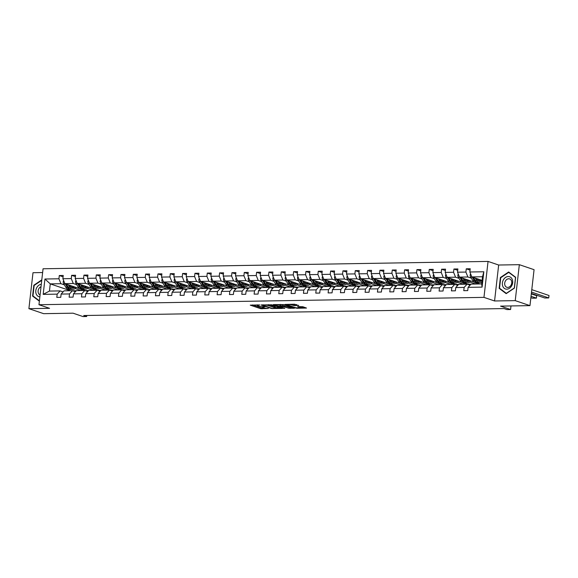 <?xml version="1.0" encoding="UTF-8"?>
<svg xmlns="http://www.w3.org/2000/svg" width="578" height="578" viewBox="0 0 578 578"><rect width="100%" height="100%" fill="white"/><g stroke="black" fill="none" stroke-linecap="round" stroke-linejoin="round"><path stroke-width="0.87" d="M259.638 304.931L250.252 305.148L260.656 308.681L268.38 308.471A3.114 0.527 -173.5 0 1 264.045 307.886L263.178 307.59A3.114 0.527 -173.5 0 1 262.564 307.2A3.114 0.527 -173.5 0 1 263.814 306.918L265.02 306.759L263.004 306.643A3.114 0.527 -173.5 0 1 258.669 306.058L257.802 305.762A3.114 0.527 -173.5 0 1 257.188 305.372A3.114 0.527 -173.5 0 1 258.431 305.097L259.638 304.931M42.635 272.549L32.997 272.708L28.9 308.666L43.632 313.666L73.038 313.182L83.059 316.578L86.657 316.52L86.772 315.472M519.333 264.681L498.662 265.02L494.566 300.972L515.236 300.632L519.333 264.681L534.065 269.68L529.968 305.632L500.562 306.123L510.576 309.519L510.981 305.95M515.236 300.632L529.968 305.632M298.638 305.596L294.563 304.209L285.012 304.447L296.969 308.291L306.513 308.052L302.8 306.73L297.526 306.615L299.079 307.417A2.608 0.441 -173.5 0 1 299.592 307.742A2.608 0.441 -173.5 0 1 297.793 307.958A2.608 0.441 -173.5 0 1 294.925 307.482L288.068 305.155A2.608 0.441 -173.5 0 1 287.555 304.83A2.608 0.441 -173.5 0 1 289.354 304.613A2.608 0.441 -173.5 0 1 292.222 305.09L294.722 305.661L298.667 305.329M510.576 309.519L506.978 309.584L504.038 308.58L83.709 315.523L86.657 316.52M494.566 300.972L483.959 297.374L38.964 304.722L43.061 268.77L488.056 261.422L483.959 297.374M28.9 308.666L49.571 308.32L38.964 304.722M271.783 304.794L261.075 304.967L271.487 308.507L282.382 308.45L271.783 304.794M273.336 304.563L283.849 304.592L294.448 308.255L288.79 308.219L283.213 306.6L280.222 306.73L284.81 308.349L283.726 308.363L273.336 304.563M468.093 287.353L471.034 284.116L481.705 283.935L482.088 287.121L468.093 287.353L467.725 290.611L463.773 290.676L464.141 287.418L455.76 287.555L455.392 290.813L451.44 290.879L451.808 287.62L443.427 287.757L443.059 291.016L439.107 291.081L439.475 287.83L431.101 287.967L430.726 291.218L426.774 291.283L427.142 288.032L418.768 288.169L418.393 291.42L414.44 291.485L414.816 288.234L406.435 288.371L406.059 291.63L402.107 291.695L402.483 288.436L394.102 288.574L393.734 291.832L389.774 291.897L390.15 288.639L381.769 288.776L381.401 292.034L377.448 292.1L377.817 288.841L369.436 288.986L369.067 292.237L365.115 292.302L365.484 289.051L357.103 289.188L356.734 292.439L352.782 292.504L353.151 289.253L344.77 289.39L344.401 292.649L340.449 292.714L340.818 289.455L332.437 289.592L332.068 292.851L328.116 292.916L328.485 289.657L320.104 289.795L319.735 293.053L315.783 293.118L316.152 289.86L307.778 290.004L307.402 293.256L303.45 293.321L303.826 290.069L295.445 290.207L295.069 293.458L291.117 293.523L291.493 290.272L283.112 290.409L282.736 293.66L278.784 293.725L279.16 290.474L270.779 290.611L270.41 293.87L266.451 293.935L266.826 290.676L258.445 290.813L258.077 294.072L254.125 294.137L254.493 290.879L246.112 291.016L245.744 294.274L241.792 294.339L242.16 291.081L233.779 291.225L233.411 294.477L229.459 294.542L229.827 291.29L221.446 291.428L221.078 294.679L217.126 294.744L217.494 291.493L209.113 291.63L208.745 294.888L204.793 294.953L205.161 291.695L196.787 291.832L196.412 295.091L192.46 295.156L192.828 291.897L184.454 292.034L184.079 295.293L180.126 295.358L180.502 292.1L172.121 292.244L171.745 295.495L167.793 295.56L168.169 292.309L159.788 292.446L159.412 295.698L155.46 295.763L155.836 292.511L147.455 292.649L147.087 295.9L143.134 295.965L143.503 292.714L135.122 292.851L134.753 296.109L130.801 296.174L131.17 292.916L122.789 293.053L122.42 296.312L118.468 296.377L118.837 293.118L110.456 293.256L110.087 296.514L106.135 296.579L106.504 293.328L98.123 293.465L97.754 296.716L93.802 296.781L94.171 293.53L85.79 293.667L85.421 296.919L81.469 296.984L81.838 293.732L73.464 293.87L73.088 297.128L69.136 297.193L69.505 293.935L61.131 294.072L60.755 297.33L56.803 297.395L57.179 294.137L43.184 294.368L44.932 279.015L58.927 278.784L59.296 275.533L63.248 275.468L62.879 278.719L71.26 278.582L71.629 275.33L75.581 275.258L75.212 278.517L83.586 278.379L83.962 275.121L87.914 275.056L87.545 278.314L95.919 278.177L96.295 274.918L100.247 274.853L99.871 278.112L108.252 277.975L108.628 274.716L112.58 274.651L112.204 277.902L120.585 277.765L120.954 274.514L124.913 274.449L124.537 277.7L132.918 277.563L133.287 274.312L137.239 274.247L136.87 277.498L145.251 277.361L145.62 274.102L149.572 274.037L149.203 277.296L157.584 277.158L157.953 273.9L161.905 273.835L161.537 277.093L169.918 276.956L170.286 273.697L174.238 273.632L173.87 276.891L182.251 276.746L182.619 273.495L186.571 273.43L186.203 276.681L194.584 276.544L194.952 273.293L198.904 273.228L198.536 276.479L206.91 276.342L207.285 273.083L211.237 273.018L210.869 276.277L219.243 276.139L219.618 272.881L223.57 272.816L223.195 276.074L231.576 275.937L231.951 272.679L235.903 272.614L235.528 275.872L243.909 275.728L244.277 272.476L248.237 272.411L247.861 275.663L256.242 275.525L256.61 272.274L260.562 272.209L260.194 275.46L268.575 275.323L268.943 272.072L272.895 272.007L272.527 275.258L280.908 275.121L281.276 271.862L285.229 271.797L284.86 275.056L293.241 274.918L293.61 271.66L297.562 271.595L297.193 274.853L305.574 274.716L305.943 271.458L309.895 271.393L309.526 274.651L317.907 274.507L318.276 271.255L322.228 271.19L321.859 274.442L330.233 274.304L330.609 271.053L334.561 270.988L334.185 274.239L342.566 274.102L342.942 270.844L346.894 270.779L346.518 274.037L354.899 273.9L355.275 270.641L359.227 270.576L358.851 273.835L367.232 273.697L367.601 270.439L371.56 270.374L371.184 273.632L379.565 273.488L379.934 270.237L383.886 270.172L383.517 273.423L391.898 273.286L392.267 270.034L396.219 269.969L395.851 273.221L404.232 273.083L404.6 269.832L408.552 269.767L408.184 273.018L416.565 272.881L416.933 269.623L420.885 269.558L420.517 272.816L428.898 272.679L429.266 269.42L433.218 269.355L432.85 272.614L441.224 272.476L441.599 269.218L445.551 269.153L445.183 272.411L453.557 272.267L453.932 269.016L457.884 268.951L457.509 272.202L465.89 272.065L466.265 268.813L470.217 268.748L469.842 272L483.837 271.768L482.088 287.121M474.249 282.122L459.524 277.122L467.898 276.985L471.316 278.148M475.983 282.714L479.675 283.971M467.898 276.985L465.89 272.065M459.524 277.122L457.509 272.202M455.76 287.555L458.701 284.318L467.082 284.181L464.141 287.418M470.059 285.185L467.082 284.181M461.916 282.331L447.191 277.332L455.572 277.194L458.983 278.35M469.748 282.006L475.723 284.036M463.65 282.917L467.58 284.253L470.962 284.195M455.572 277.194L453.557 272.267M447.191 277.332L445.183 272.411M443.427 287.757L446.368 284.521L454.749 284.383L451.808 287.62M457.725 285.395L454.749 284.383M449.583 282.534L434.858 277.534L443.239 277.397L446.65 278.553M457.415 282.209L463.397 284.239M451.324 283.126L455.247 284.455L458.629 284.398M443.239 277.397L441.224 272.476M434.858 277.534L432.85 272.614M431.101 287.967L434.035 284.723L442.416 284.586L439.475 287.83M445.392 285.597L442.416 284.586M437.25 282.736L422.525 277.736L430.906 277.599L434.316 278.755M445.082 282.411L451.064 284.441M438.991 283.328L442.914 284.658L446.295 284.607M430.906 277.599L428.898 272.679M422.525 277.736L420.517 272.816M418.768 288.169L421.709 284.925L430.083 284.788L427.142 288.032M433.059 285.799L430.083 284.788M424.917 282.938L410.192 277.939L418.573 277.801L421.983 278.957M432.749 282.613L438.731 284.643M426.658 283.531L430.581 284.86L433.962 284.81M418.573 277.801L416.565 272.881M410.192 277.939L408.184 273.018M406.435 288.371L409.376 285.127L417.75 284.99L414.816 288.234M420.726 286.002L417.75 284.99M412.584 283.141L397.859 278.141L406.24 278.004L409.65 279.167M420.416 282.823L426.398 284.853M414.325 283.733L418.248 285.07L421.629 285.012M406.24 278.004L404.232 273.083M397.859 278.141L395.851 273.221M394.102 288.574L397.043 285.337L405.424 285.2L402.483 288.436M408.4 286.204L405.424 285.2M400.251 283.35L385.526 278.35L393.907 278.206L397.317 279.369M408.082 283.025L414.065 285.055M401.992 283.935L405.915 285.272L409.296 285.214M393.907 278.206L391.898 273.286M385.526 278.35L383.517 273.423M381.769 288.776L384.71 285.539L393.091 285.402L390.15 288.639M396.067 286.413L393.091 285.402M387.917 283.552L373.193 278.553L381.574 278.415L384.984 279.571M395.749 283.227L401.732 285.257M389.659 284.145L393.582 285.474L396.963 285.416M381.574 278.415L379.565 273.488M373.193 278.553L371.184 273.632M369.436 288.986L372.377 285.742L380.757 285.604L377.817 288.841M383.734 286.616L380.757 285.604M375.584 283.755L360.86 278.755L369.241 278.618L372.651 279.774M383.424 283.43L389.399 285.46M377.326 284.347L381.249 285.676L384.63 285.619M369.241 278.618L367.232 273.697M360.86 278.755L358.851 273.835M357.103 289.188L360.043 285.944L368.424 285.807L365.484 289.051M371.401 286.818L368.424 285.807M363.259 283.957L348.534 278.957L356.908 278.82L360.318 279.976M371.09 283.632L377.066 285.662M364.993 284.549L368.916 285.879L372.297 285.828M356.908 278.82L354.899 273.9M348.534 278.957L346.518 274.037M344.77 289.39L347.71 286.146L356.091 286.009L353.151 289.253M359.068 287.02L356.091 286.009M350.925 284.159L336.201 279.16L344.575 279.022L347.992 280.178M358.757 283.834L364.732 285.864M352.659 284.752L356.59 286.088L359.971 286.031M344.575 279.022L342.566 274.102M336.201 279.16L334.185 274.239M332.437 289.592L335.377 286.356L343.758 286.211L340.818 289.455M346.735 287.223L343.758 286.211M338.592 284.369L323.868 279.369L332.249 279.225L335.659 280.388M346.424 284.044L352.399 286.074M340.334 284.954L344.257 286.291L347.638 286.233M332.249 279.225L330.233 274.304M323.868 279.369L321.859 274.442M320.104 289.795L323.044 286.558L331.425 286.421L328.485 289.657M334.402 287.432L331.425 286.421M326.259 284.571L311.535 279.571L319.916 279.434L323.326 280.59M334.091 284.246L340.074 286.276M328.001 285.156L331.924 286.493L335.305 286.435M319.916 279.434L317.907 274.507M311.535 279.571L309.526 274.651M307.778 290.004L310.711 286.76L319.092 286.623L316.152 289.86M322.069 287.634L319.092 286.623M313.926 284.773L299.202 279.774L307.583 279.636L310.993 280.792M321.758 284.448L327.74 286.478M315.667 285.366L319.591 286.695L322.972 286.637M307.583 279.636L305.574 274.716M299.202 279.774L297.193 274.853M295.445 290.207L298.385 286.963L306.759 286.825L303.826 290.069M309.736 287.837L306.759 286.825M301.593 284.976L286.869 279.976L295.25 279.839L298.66 280.995M309.425 284.651L315.407 286.681M303.334 285.568L307.258 286.898L310.639 286.847M295.25 279.839L293.241 274.918M286.869 279.976L284.86 275.056M283.112 290.409L286.052 287.165L294.433 287.028L291.493 290.272M297.403 288.039L294.433 287.028M289.26 285.178L274.536 280.178L282.917 280.041L286.327 281.197M297.092 284.853L303.074 286.883M291.001 285.77L294.925 287.1L298.306 287.049M282.917 280.041L280.908 275.121M274.536 280.178L272.527 275.258M270.779 290.611L273.719 287.374L282.1 287.23L279.16 290.474M285.077 288.241L282.1 287.23M276.927 285.38L262.202 280.381L270.583 280.243L273.994 281.407M284.759 285.062L290.741 287.093M278.668 285.973L282.591 287.309L285.973 287.252M270.583 280.243L268.575 275.323M262.202 280.381L260.194 275.46M258.445 290.813L261.386 287.577L269.767 287.439L266.826 290.676M272.744 288.444L269.767 287.439M264.594 285.59L249.869 280.59L258.25 280.446L261.661 281.609M272.426 285.265L278.408 287.295M266.335 286.175L270.258 287.512L273.64 287.454M258.25 280.446L256.242 275.525M249.869 280.59L247.861 275.663M246.112 291.016L249.053 287.779L257.434 287.642L254.493 290.879M260.411 288.653L257.434 287.642M252.261 285.792L237.544 280.792L245.917 280.655L249.328 281.811M260.1 285.467L266.075 287.497M254.002 286.385L257.925 287.714L261.307 287.656M245.917 280.655L243.909 275.728M237.544 280.792L235.528 275.872M233.779 291.225L236.72 287.981L245.101 287.844L242.16 291.081M248.078 288.856L245.101 287.844M239.935 285.994L225.21 280.995L233.584 280.857L236.994 282.013M247.767 285.669L253.742 287.7M241.669 286.587L245.592 287.916L248.974 287.858M233.584 280.857L231.576 275.937M225.21 280.995L223.195 276.074M221.446 291.428L224.387 288.184L232.768 288.046L229.827 291.29M235.745 289.058L232.768 288.046M227.602 286.197L212.877 281.197L221.258 281.06L224.669 282.216M235.434 285.872L241.409 287.902M229.336 286.789L233.266 288.119L236.648 288.068M221.258 281.06L219.243 276.139M212.877 281.197L210.869 276.277M209.113 291.63L212.054 288.386L220.435 288.249L217.494 291.493M223.411 289.26L220.435 288.249M215.269 286.399L200.544 281.399L208.925 281.262L212.336 282.425M223.101 286.081L229.076 288.111M217.01 286.991L220.933 288.328L224.315 288.27M208.925 281.262L206.91 276.342M200.544 281.399L198.536 276.479M196.787 291.832L199.721 288.595L208.102 288.451L205.161 291.695M211.078 289.462L208.102 288.451M202.936 286.609L188.211 281.609L196.592 281.464L200.002 282.628M210.768 286.283L216.75 288.314M204.677 287.194L208.6 288.53L211.981 288.473M196.592 281.464L194.584 276.544M188.211 281.609L186.203 276.681M184.454 292.034L187.395 288.798L195.769 288.66L192.828 291.897M198.745 289.672L195.769 288.66M190.603 286.811L175.878 281.811L184.259 281.674L187.669 282.83M198.435 286.486L204.417 288.516M192.344 287.403L196.267 288.733L199.648 288.675M184.259 281.674L182.251 276.746M175.878 281.811L173.87 276.891M172.121 292.244L175.062 289L183.436 288.863L180.502 292.1M186.412 289.874L183.436 288.863M178.27 287.013L163.545 282.013L171.926 281.876L175.336 283.032M186.102 286.688L192.084 288.718M180.011 287.606L183.934 288.935L187.315 288.877M171.926 281.876L169.918 276.956M163.545 282.013L161.537 277.093M159.788 292.446L162.729 289.202L171.11 289.065L168.169 292.309M174.086 290.077L171.11 289.065M165.937 287.215L151.212 282.216L159.593 282.078L163.003 283.234M173.768 286.89L179.751 288.921M167.678 287.808L171.601 289.137L174.982 289.087M159.593 282.078L157.584 277.158M151.212 282.216L149.203 277.296M147.455 292.649L150.396 289.405L158.777 289.267L155.836 292.511M161.753 290.279L158.777 289.267M153.603 287.418L138.879 282.418L147.26 282.281L150.67 283.437M161.435 287.093L167.418 289.123M155.345 288.01L159.268 289.34L162.649 289.289M147.26 282.281L145.251 277.361M138.879 282.418L136.87 277.498M135.122 292.851L138.063 289.614L146.444 289.47L143.503 292.714M149.42 290.481L146.444 289.47M141.27 287.62L126.546 282.62L134.927 282.483L138.337 283.646M149.102 287.302L155.085 289.332M143.012 288.212L146.935 289.549L150.316 289.491M134.927 282.483L132.918 277.563M126.546 282.62L124.537 277.7M122.789 293.053L125.729 289.816L134.11 289.679L131.17 292.916M137.087 290.683L134.11 289.679M128.937 287.83L114.22 282.83L122.594 282.693L126.004 283.849M136.776 287.504L142.752 289.535M130.679 288.415L134.602 289.751L137.983 289.694M122.594 282.693L120.585 277.765M114.22 282.83L112.204 277.902M110.456 293.256L113.396 290.019L121.777 289.881L118.837 293.118M124.754 290.893L121.777 289.881M116.612 288.032L101.887 283.032L110.261 282.895L113.678 284.051M124.443 287.707L130.418 289.737M118.346 288.624L122.276 289.954L125.657 289.896M110.261 282.895L108.252 277.975M101.887 283.032L99.871 278.112M98.123 293.465L101.063 290.221L109.444 290.084L106.504 293.328M112.421 291.095L109.444 290.084M104.278 288.234L89.554 283.234L97.935 283.097L101.345 284.253M112.11 287.909L118.085 289.939M106.012 288.827L109.943 290.156L113.324 290.098M97.935 283.097L95.919 278.177M89.554 283.234L87.545 278.314M85.79 293.667L88.73 290.423L97.111 290.286L94.171 293.53M100.088 291.298L97.111 290.286M91.945 288.436L77.221 283.437L85.602 283.299L89.012 284.455M99.777 288.111L105.752 290.142M93.687 289.029L97.61 290.358L100.991 290.308M85.602 283.299L83.586 278.379M77.221 283.437L75.212 278.517M73.464 293.87L76.397 290.626L84.778 290.488L81.838 293.732M87.755 291.5L84.778 290.488M79.612 288.639L64.888 283.639L73.269 283.502L76.679 284.665M87.444 288.321L93.426 290.351M81.353 289.231L85.277 290.568L88.658 290.51M73.269 283.502L71.26 278.582M64.888 283.639L62.879 278.719M61.131 294.072L64.071 290.835L72.445 290.698L69.505 293.935M75.422 291.702L72.445 290.698M70.422 290.727L50.264 283.885L60.936 283.704L64.346 284.867M75.111 288.523L81.093 290.553M76.325 290.712L72.676 290.77M60.936 283.704L58.927 278.784M44.932 279.015L50.264 283.885L49.441 291.074L60.112 290.9L57.179 294.137M498.662 265.02L488.056 261.422M481.705 283.935L482.529 276.746L471.858 276.92L482.11 280.402M63.089 291.912L60.112 290.9M475.969 284.029L476.113 282.758M463.635 284.231L463.78 282.96M451.302 284.441L451.447 283.169M438.969 284.643L439.114 283.372M426.636 284.846L426.781 283.574M414.303 285.048L414.448 283.776M401.97 285.25L402.115 283.979M389.637 285.46L389.789 284.181M377.311 285.662L377.456 284.39M364.978 285.864L365.123 284.593M352.645 286.067L352.79 284.795M340.312 286.269L340.456 284.997M327.979 286.478L328.123 285.2M315.646 286.681L315.79 285.409M303.313 286.883L303.457 285.611M290.98 287.085L291.124 285.814M278.647 287.288L278.791 286.016M266.314 287.49L266.465 286.218M253.988 287.7L254.132 286.421M241.655 287.902L241.799 286.63M229.321 288.104L229.466 286.833M216.988 288.306L217.133 287.035M204.655 288.509L204.8 287.237M192.322 288.718L192.467 287.439M179.989 288.921L180.134 287.649M167.656 289.123L167.801 287.851M155.323 289.325L155.468 288.054M142.997 289.527L143.142 288.256M130.664 289.73L130.809 288.458M118.331 289.939L118.476 288.668M105.998 290.142L106.142 288.87M93.665 290.344L93.809 289.072M81.332 290.546L81.476 289.275M49.441 291.074L43.184 294.368M471.858 276.92L469.842 272M483.837 271.768L482.529 276.746M63.096 276.819L59.296 275.533M75.429 276.616L71.629 275.33M87.762 276.414L83.962 275.121M100.088 276.212L96.295 274.918M112.421 276.002L108.628 274.716M124.754 275.8L120.954 274.514M137.087 275.598L133.287 274.312M149.42 275.395L145.62 274.102M161.753 275.193L157.953 273.9M174.086 274.991L170.286 273.697M186.419 274.781L182.619 273.495M198.753 274.579L194.952 273.293M211.078 274.377L207.285 273.083M223.411 274.174L219.618 272.881M235.745 273.972L231.951 272.679M248.078 273.762L244.277 272.476M260.411 273.56L256.61 272.274M272.744 273.358L268.943 272.072M285.077 273.156L281.276 271.862M297.41 272.953L293.61 271.66M309.743 272.751L305.943 271.458M322.076 272.541L318.276 271.255M334.402 272.339L330.609 271.053M346.735 272.137L342.942 270.844M359.068 271.935L355.275 270.641M371.401 271.732L367.601 270.439M383.734 271.523L379.934 270.237M396.067 271.32L392.267 270.034M408.4 271.118L404.6 269.832M420.733 270.916L416.933 269.623M433.067 270.714L429.266 269.42M445.4 270.504L441.599 269.218M457.725 270.302L453.932 269.016M470.059 270.099L466.265 268.813M41.797 279.875L33.82 285.236L32.585 296.066L39.369 301.181M500.389 277.534L499.161 288.357L506.169 293.646L514.413 288.104L515.648 277.281L508.64 271.992L500.389 277.534L500.815 277.678M252.507 304.902L260.772 307.713L263.987 307.864M275.301 307.677L280.048 307.597M262.968 304.729L262.795 305.17L272.838 308.688M268.568 304.642L274.752 306.737A3.114 0.527 -173.5 0 1 275.366 307.135L275.251 308.103A3.114 0.527 -173.5 0 1 274.008 308.377L272.881 308.399M275.251 308.103A3.114 0.527 -173.5 0 0 274.637 307.713L268.394 305.589A3.114 0.527 -173.5 0 0 264.059 305.003L262.932 305.018M292.114 307.402L290.25 307.431L290.142 308.399M282.859 305.639L290.25 307.431M280.186 305.3A2.608 0.441 -173.5 0 0 277.317 304.823A2.608 0.441 -173.5 0 0 275.518 305.04A2.608 0.441 -173.5 0 0 276.031 305.365L278.452 306.188L282.404 306.326L280.186 305.3L280.279 304.447M282.794 306.239L282.902 305.271L282.599 306.116M280.633 304.44L282.707 305.148M292.699 304.238L296.687 304.657M299.592 307.742L299.7 306.774A2.608 0.441 -173.5 0 0 299.512 306.578M299.642 307.272L304.18 307.2M33.582 296.406L32.585 296.066M34.246 285.38L33.82 285.236M500.158 288.697L499.161 288.357M63.652 280.626L63.226 281.457A2.63 1.59 89.1 0 0 63.688 283.798L65.798 287.223A7.593 4.588 89.1 0 0 69.107 289.434L70.61 289.412A7.593 4.588 89.1 0 0 71.08 289.361M71.043 287.201A6.3 3.808 89.1 0 0 71.874 286.016M68.298 284.802L69.75 287.158A7.593 4.588 89.1 0 0 73.059 289.368A7.593 4.588 89.1 0 0 76.05 287.432M69.692 285.272L70.292 286.247A6.3 3.808 89.1 0 0 73.038 288.082A6.3 3.808 89.1 0 0 75.039 287.093M65.169 283.74A2.63 1.59 89.1 0 0 65.191 283.776L67.301 287.201A7.593 4.588 89.1 0 0 70.61 289.412M73.124 286.435A6.3 3.808 -90.9 0 1 71.809 287.765M73.059 289.368L71.556 289.397A7.593 4.588 -90.9 0 1 68.247 287.179L66.376 284.145M72.286 287.967A6.3 3.808 89.1 0 0 73.883 286.695M75.985 280.417L75.559 281.255A2.63 1.59 89.1 0 0 76.021 283.596L78.131 287.02A7.593 4.588 89.1 0 0 81.44 289.231L82.943 289.21A7.593 4.588 89.1 0 0 83.413 289.159M83.377 286.991A6.3 3.808 89.1 0 0 84.207 285.814M80.631 284.6L82.083 286.955A7.593 4.588 89.1 0 0 85.392 289.166A7.593 4.588 89.1 0 0 88.383 287.23M82.025 285.07L82.625 286.038A6.3 3.808 89.1 0 0 85.371 287.88A6.3 3.808 89.1 0 0 87.372 286.883M77.503 283.531A2.63 1.59 89.1 0 0 77.524 283.574L79.634 286.991A7.593 4.588 89.1 0 0 82.943 289.21M85.45 286.233A6.3 3.808 -90.9 0 1 84.135 287.562M85.392 289.166L83.889 289.195A7.593 4.588 -90.9 0 1 80.58 286.977L78.709 283.942M84.619 287.765A6.3 3.808 89.1 0 0 86.216 286.493M88.318 280.214L87.885 281.053A2.63 1.59 89.1 0 0 88.355 283.393L90.464 286.818A7.593 4.588 89.1 0 0 93.773 289.029L95.269 289.007A7.593 4.588 89.1 0 0 95.746 288.957M95.71 286.789A6.3 3.808 89.1 0 0 96.54 285.611M92.964 284.39L94.416 286.753A7.593 4.588 89.1 0 0 97.725 288.964A7.593 4.588 89.1 0 0 100.717 287.028M94.359 284.867L94.958 285.835A6.3 3.808 89.1 0 0 97.704 287.671A6.3 3.808 89.1 0 0 99.705 286.681M89.828 283.328A2.63 1.59 89.1 0 0 89.857 283.372L91.967 286.789A7.593 4.588 89.1 0 0 95.269 289.007M97.783 286.031A6.3 3.808 -90.9 0 1 96.468 287.36M97.725 288.964L96.223 288.986A7.593 4.588 -90.9 0 1 92.913 286.775L91.042 283.74M96.945 287.562A6.3 3.808 89.1 0 0 98.549 286.291M41.298 284.268A6.452 5.021 -71.2 0 0 36.855 287.476A6.452 5.021 -71.2 0 0 39.86 296.868M41.016 286.71A4.414 3.439 -71.2 0 0 38.842 288.689A4.414 3.439 -71.2 0 0 40.084 294.925M39.412 300.798L32.96 295.929L34.153 285.438L41.746 280.337M503.431 279.774A6.452 5.021 -71.2 0 0 504.327 288.371A6.452 5.021 -71.2 0 0 511.609 285.944A6.452 5.021 -71.2 0 0 510.714 277.346A6.452 5.021 -71.2 0 0 503.431 279.774M505.418 280.987A4.414 3.439 -71.2 0 0 506.798 287.273A4.414 3.439 -71.2 0 0 511.017 285.207A4.414 3.439 -71.2 0 0 509.637 278.914A4.414 3.439 -71.2 0 0 505.418 280.987M515.511 277.491L514.312 287.981L506.328 293.349L499.529 288.227L500.729 277.736L508.719 272.368L515.619 277.527M509.478 272.628L508.719 272.368M100.651 280.012L100.218 280.843A2.63 1.59 89.1 0 0 100.688 283.191L102.797 286.609A7.593 4.588 89.1 0 0 106.099 288.827L107.602 288.798A7.593 4.588 89.1 0 0 108.079 288.754M108.043 286.587A6.3 3.808 89.1 0 0 108.874 285.402M105.297 284.188L106.749 286.544A7.593 4.588 89.1 0 0 110.058 288.762A7.593 4.588 89.1 0 0 113.05 286.825M106.692 284.665L107.291 285.633A6.3 3.808 89.1 0 0 110.037 287.468A6.3 3.808 89.1 0 0 112.038 286.478M102.162 283.126A2.63 1.59 89.1 0 0 102.19 283.162L104.3 286.587A7.593 4.588 89.1 0 0 107.602 288.798M110.116 285.828A6.3 3.808 -90.9 0 1 108.801 287.158M110.058 288.762L108.556 288.783A7.593 4.588 -90.9 0 1 105.247 286.572L103.375 283.538M109.278 287.36A6.3 3.808 89.1 0 0 110.882 286.088M112.985 279.81L112.551 280.641A2.63 1.59 89.1 0 0 113.021 282.989L115.13 286.406A7.593 4.588 89.1 0 0 118.432 288.624L119.935 288.595A7.593 4.588 89.1 0 0 120.412 288.545M120.376 286.385A6.3 3.808 89.1 0 0 121.207 285.2M117.63 283.986L119.082 286.341A7.593 4.588 89.1 0 0 122.384 288.559A7.593 4.588 89.1 0 0 125.383 286.616M119.025 284.463L119.624 285.431A6.3 3.808 89.1 0 0 122.363 287.266A6.3 3.808 89.1 0 0 124.371 286.276M114.495 282.924A2.63 1.59 89.1 0 0 114.516 282.96L116.633 286.385A7.593 4.588 89.1 0 0 119.935 288.595M122.449 285.626A6.3 3.808 -90.9 0 1 121.134 286.948M122.384 288.559L120.889 288.581A7.593 4.588 -90.9 0 1 117.58 286.37L115.708 283.336M121.611 287.158A6.3 3.808 89.1 0 0 123.208 285.879M125.318 279.608L124.884 280.438A2.63 1.59 89.1 0 0 125.347 282.779L127.463 286.204A7.593 4.588 89.1 0 0 130.765 288.415L132.268 288.393A7.593 4.588 89.1 0 0 132.745 288.343M132.709 286.182A6.3 3.808 89.1 0 0 133.54 284.997M129.956 283.784L131.416 286.139A7.593 4.588 89.1 0 0 134.717 288.35A7.593 4.588 89.1 0 0 137.716 286.413M131.358 284.253L131.957 285.229A6.3 3.808 89.1 0 0 134.696 287.064A6.3 3.808 89.1 0 0 136.704 286.074M126.828 282.721A2.63 1.59 89.1 0 0 126.849 282.758L128.966 286.182A7.593 4.588 89.1 0 0 132.268 288.393M134.782 285.416A6.3 3.808 -90.9 0 1 133.467 286.746M134.717 288.35L133.215 288.379A7.593 4.588 -90.9 0 1 129.913 286.161L128.041 283.133M133.944 286.948A6.3 3.808 89.1 0 0 135.541 285.676M137.651 279.398L137.217 280.236A2.63 1.59 89.1 0 0 137.68 282.577L139.797 286.002A7.593 4.588 89.1 0 0 143.098 288.212L144.601 288.191A7.593 4.588 89.1 0 0 145.078 288.14M145.042 285.973A6.3 3.808 89.1 0 0 145.873 284.795M142.289 283.581L143.749 285.937A7.593 4.588 89.1 0 0 147.05 288.147A7.593 4.588 89.1 0 0 150.049 286.211M143.691 284.051L144.283 285.019A6.3 3.808 89.1 0 0 147.029 286.861A6.3 3.808 89.1 0 0 149.03 285.864M139.161 282.512A2.63 1.59 89.1 0 0 139.182 282.555L141.292 285.973A7.593 4.588 89.1 0 0 144.601 288.191M147.115 285.214A6.3 3.808 -90.9 0 1 145.801 286.544M147.05 288.147L145.548 288.176A7.593 4.588 -90.9 0 1 142.246 285.958L140.375 282.924M146.277 286.746A6.3 3.808 89.1 0 0 147.874 285.474M149.984 279.196L149.55 280.034A2.63 1.59 89.1 0 0 150.013 282.375L152.122 285.799A7.593 4.588 89.1 0 0 155.431 288.01L156.934 287.989A7.593 4.588 89.1 0 0 157.404 287.938M157.375 285.77A6.3 3.808 89.1 0 0 158.206 284.593M154.622 283.372L156.082 285.734A7.593 4.588 89.1 0 0 159.383 287.945A7.593 4.588 89.1 0 0 162.382 286.009M156.024 283.849L156.616 284.817A6.3 3.808 89.1 0 0 159.362 286.659A6.3 3.808 89.1 0 0 161.363 285.662M151.494 282.31A2.63 1.59 89.1 0 0 151.515 282.353L153.625 285.77A7.593 4.588 89.1 0 0 156.934 287.989M159.449 285.012A6.3 3.808 -90.9 0 1 158.134 286.341M159.383 287.945L157.881 287.967A7.593 4.588 -90.9 0 1 154.579 285.756L152.708 282.721M158.61 286.544A6.3 3.808 89.1 0 0 160.207 285.272M162.31 278.993L161.883 279.824A2.63 1.59 89.1 0 0 162.346 282.172L164.455 285.597A7.593 4.588 89.1 0 0 167.764 287.808L169.267 287.779A7.593 4.588 89.1 0 0 169.737 287.736M169.701 285.568A6.3 3.808 89.1 0 0 170.539 284.383M166.955 283.169L168.408 285.525A7.593 4.588 89.1 0 0 171.717 287.743A7.593 4.588 89.1 0 0 174.715 285.807M168.35 283.646L168.949 284.614A6.3 3.808 89.1 0 0 171.695 286.45A6.3 3.808 89.1 0 0 173.696 285.46M163.827 282.107A2.63 1.59 89.1 0 0 163.849 282.143L165.958 285.568A7.593 4.588 89.1 0 0 169.267 287.779M171.782 284.81A6.3 3.808 -90.9 0 1 170.467 286.139M171.717 287.743L170.214 287.765A7.593 4.588 -90.9 0 1 166.912 285.554L165.041 282.519M170.944 286.341A6.3 3.808 89.1 0 0 172.54 285.07M174.643 278.791L174.216 279.622A2.63 1.59 89.1 0 0 174.679 281.97L176.789 285.387A7.593 4.588 89.1 0 0 180.098 287.606L181.6 287.577A7.593 4.588 89.1 0 0 182.07 287.533M182.034 285.366A6.3 3.808 89.1 0 0 182.872 284.181M179.288 282.967L180.741 285.322A7.593 4.588 89.1 0 0 184.05 287.541A7.593 4.588 89.1 0 0 187.041 285.597M180.683 283.444L181.282 284.412A6.3 3.808 89.1 0 0 184.028 286.247A6.3 3.808 89.1 0 0 186.029 285.257M176.16 281.905A2.63 1.59 89.1 0 0 176.182 281.941L178.291 285.366A7.593 4.588 89.1 0 0 181.6 287.577M184.115 284.607A6.3 3.808 -90.9 0 1 182.8 285.937M184.05 287.541L182.547 287.562A7.593 4.588 -90.9 0 1 179.238 285.351L177.367 282.317M183.277 286.139A6.3 3.808 89.1 0 0 184.873 284.86M186.976 278.589L186.549 279.42A2.63 1.59 89.1 0 0 187.012 281.761L189.122 285.185A7.593 4.588 89.1 0 0 192.431 287.396L193.933 287.374A7.593 4.588 89.1 0 0 194.403 287.324M194.367 285.164A6.3 3.808 89.1 0 0 195.198 283.979M191.621 282.765L193.074 285.12A7.593 4.588 89.1 0 0 196.383 287.331A7.593 4.588 89.1 0 0 199.374 285.395M193.016 283.234L193.616 284.21A6.3 3.808 89.1 0 0 196.361 286.045A6.3 3.808 89.1 0 0 198.362 285.055M188.493 281.703A2.63 1.59 89.1 0 0 188.515 281.739L190.624 285.164A7.593 4.588 89.1 0 0 193.933 287.374M196.448 284.405A6.3 3.808 -90.9 0 1 195.126 285.727M196.383 287.331L194.88 287.36A7.593 4.588 -90.9 0 1 191.571 285.149L189.7 282.115M195.61 285.937A6.3 3.808 89.1 0 0 197.206 284.658M199.309 278.379L198.883 279.217A2.63 1.59 89.1 0 0 199.345 281.558L201.455 284.983A7.593 4.588 89.1 0 0 204.764 287.194L206.267 287.172A7.593 4.588 89.1 0 0 206.736 287.121M206.7 284.961A6.3 3.808 89.1 0 0 207.531 283.776M203.955 282.563L205.407 284.918A7.593 4.588 89.1 0 0 208.716 287.129A7.593 4.588 89.1 0 0 211.707 285.192M205.349 283.032L205.949 284A6.3 3.808 89.1 0 0 208.694 285.843A6.3 3.808 89.1 0 0 210.695 284.846M200.826 281.5A2.63 1.59 89.1 0 0 200.848 281.537L202.957 284.961A7.593 4.588 89.1 0 0 206.267 287.172M208.774 284.195A6.3 3.808 -90.9 0 1 207.459 285.525M208.716 287.129L207.213 287.158A7.593 4.588 -90.9 0 1 203.904 284.94L202.033 281.905M207.943 285.727A6.3 3.808 89.1 0 0 209.539 284.455M211.642 278.177L211.208 279.015A2.63 1.59 89.1 0 0 211.678 281.356L213.788 284.781A7.593 4.588 89.1 0 0 217.097 286.991L218.592 286.97A7.593 4.588 89.1 0 0 219.069 286.919M219.033 284.752A6.3 3.808 89.1 0 0 219.864 283.574M216.288 282.353L217.74 284.716A7.593 4.588 89.1 0 0 221.049 286.926A7.593 4.588 89.1 0 0 224.04 284.99M217.682 282.83L218.282 283.798A6.3 3.808 89.1 0 0 221.027 285.64A6.3 3.808 89.1 0 0 223.029 284.643M213.152 281.291A2.63 1.59 89.1 0 0 213.181 281.334L215.291 284.752A7.593 4.588 89.1 0 0 218.592 286.97M221.107 283.993A6.3 3.808 -90.9 0 1 219.792 285.322M221.049 286.926L219.546 286.955A7.593 4.588 -90.9 0 1 216.237 284.737L214.366 281.703M220.269 285.525A6.3 3.808 89.1 0 0 221.873 284.253M223.975 277.975L223.541 278.813A2.63 1.59 89.1 0 0 224.011 281.154L226.121 284.578A7.593 4.588 89.1 0 0 229.423 286.789L230.925 286.767A7.593 4.588 89.1 0 0 231.402 286.717M231.366 284.549A6.3 3.808 89.1 0 0 232.197 283.372M228.621 282.151L230.073 284.513A7.593 4.588 89.1 0 0 233.375 286.724A7.593 4.588 89.1 0 0 236.373 284.788M230.015 282.628L230.615 283.596A6.3 3.808 89.1 0 0 233.36 285.431A6.3 3.808 89.1 0 0 235.362 284.441M225.485 281.089A2.63 1.59 89.1 0 0 225.514 281.125L227.624 284.549A7.593 4.588 89.1 0 0 230.925 286.767M233.44 283.791A6.3 3.808 -90.9 0 1 232.125 285.12M233.375 286.724L231.879 286.746A7.593 4.588 -90.9 0 1 228.57 284.535L226.699 281.5M232.602 285.322A6.3 3.808 89.1 0 0 234.206 284.051M236.308 277.772L235.875 278.603A2.63 1.59 89.1 0 0 236.344 280.951L238.454 284.369A7.593 4.588 89.1 0 0 241.756 286.587L243.259 286.558A7.593 4.588 89.1 0 0 243.735 286.515M243.699 284.347A6.3 3.808 89.1 0 0 244.53 283.162M240.954 281.948L242.406 284.304A7.593 4.588 89.1 0 0 245.708 286.522A7.593 4.588 89.1 0 0 248.706 284.586M242.348 282.425L242.948 283.393A6.3 3.808 89.1 0 0 245.686 285.229A6.3 3.808 89.1 0 0 247.695 284.239M237.818 280.886A2.63 1.59 89.1 0 0 237.84 280.922L239.957 284.347A7.593 4.588 89.1 0 0 243.259 286.558M245.773 283.588A6.3 3.808 -90.9 0 1 244.458 284.918M245.708 286.522L244.212 286.544A7.593 4.588 -90.9 0 1 240.903 284.333L239.032 281.298M244.935 285.12A6.3 3.808 89.1 0 0 246.531 283.849M248.641 277.57L248.208 278.401A2.63 1.59 89.1 0 0 248.67 280.749L250.787 284.166A7.593 4.588 89.1 0 0 254.089 286.385L255.592 286.356A7.593 4.588 89.1 0 0 256.068 286.305M256.032 284.145A6.3 3.808 89.1 0 0 256.863 282.96M253.28 281.746L254.739 284.101A7.593 4.588 89.1 0 0 258.041 286.32A7.593 4.588 89.1 0 0 261.039 284.376M254.681 282.223L255.281 283.191A6.3 3.808 89.1 0 0 258.019 285.026A6.3 3.808 89.1 0 0 260.021 284.036M250.151 280.684A2.63 1.59 89.1 0 0 250.173 280.72L252.283 284.145A7.593 4.588 89.1 0 0 255.592 286.356M258.106 283.386A6.3 3.808 -90.9 0 1 256.791 284.708M258.041 286.32L256.538 286.341A7.593 4.588 -90.9 0 1 253.236 284.13L251.365 281.096M257.268 284.918A6.3 3.808 89.1 0 0 258.865 283.639M260.974 277.368L260.541 278.199A2.63 1.59 89.1 0 0 261.003 280.54L263.12 283.964A7.593 4.588 89.1 0 0 266.422 286.175L267.925 286.153A7.593 4.588 89.1 0 0 268.402 286.103M268.365 283.942A6.3 3.808 89.1 0 0 269.196 282.758M265.613 281.544L267.072 283.899A7.593 4.588 89.1 0 0 270.374 286.11A7.593 4.588 89.1 0 0 273.372 284.174M267.014 282.013L267.607 282.989A6.3 3.808 89.1 0 0 270.352 284.824A6.3 3.808 89.1 0 0 272.354 283.834M262.484 280.482A2.63 1.59 89.1 0 0 262.506 280.518L264.616 283.942A7.593 4.588 89.1 0 0 267.925 286.153M270.439 283.177A6.3 3.808 -90.9 0 1 269.124 284.506M270.374 286.11L268.871 286.139A7.593 4.588 -90.9 0 1 265.569 283.921L263.698 280.894M269.601 284.708A6.3 3.808 89.1 0 0 271.198 283.437M273.307 277.158L272.874 277.996A2.63 1.59 89.1 0 0 273.336 280.337L275.446 283.762A7.593 4.588 89.1 0 0 278.755 285.973L280.258 285.951A7.593 4.588 89.1 0 0 280.727 285.9M280.698 283.733A6.3 3.808 89.1 0 0 281.529 282.555M277.946 281.341L279.398 283.697A7.593 4.588 89.1 0 0 282.707 285.908A7.593 4.588 89.1 0 0 285.705 283.971M279.347 281.811L279.94 282.779A6.3 3.808 89.1 0 0 282.685 284.622A6.3 3.808 89.1 0 0 284.687 283.625M274.817 280.272A2.63 1.59 89.1 0 0 274.839 280.316L276.949 283.733A7.593 4.588 89.1 0 0 280.258 285.951M282.772 282.974A6.3 3.808 -90.9 0 1 281.457 284.304M282.707 285.908L281.204 285.937A7.593 4.588 -90.9 0 1 277.902 283.719L276.031 280.684M281.934 284.506A6.3 3.808 89.1 0 0 283.531 283.234M285.633 276.956L285.207 277.794A2.63 1.59 89.1 0 0 285.669 280.135L287.779 283.56A7.593 4.588 89.1 0 0 291.088 285.77L292.591 285.749A7.593 4.588 89.1 0 0 293.06 285.698M293.024 283.531A6.3 3.808 89.1 0 0 293.862 282.353M290.279 281.132L291.731 283.495A7.593 4.588 89.1 0 0 295.04 285.705A7.593 4.588 89.1 0 0 298.031 283.769M291.673 281.609L292.273 282.577A6.3 3.808 89.1 0 0 295.018 284.412A6.3 3.808 89.1 0 0 297.02 283.422M287.15 280.07A2.63 1.59 89.1 0 0 287.172 280.113L289.282 283.531A7.593 4.588 89.1 0 0 292.591 285.749M295.105 282.772A6.3 3.808 -90.9 0 1 293.79 284.101M295.04 285.705L293.537 285.727A7.593 4.588 -90.9 0 1 290.228 283.516L288.357 280.482M294.267 284.304A6.3 3.808 89.1 0 0 295.864 283.032M297.966 276.754L297.54 277.584A2.63 1.59 89.1 0 0 298.002 279.933L300.112 283.35A7.593 4.588 89.1 0 0 303.421 285.568L304.924 285.539A7.593 4.588 89.1 0 0 305.394 285.496M305.357 283.328A6.3 3.808 89.1 0 0 306.196 282.143M302.612 280.93L304.064 283.285A7.593 4.588 89.1 0 0 307.373 285.503A7.593 4.588 89.1 0 0 310.364 283.567M304.006 281.407L304.606 282.375A6.3 3.808 89.1 0 0 307.351 284.21A6.3 3.808 89.1 0 0 309.353 283.22M299.483 279.868A2.63 1.59 89.1 0 0 299.505 279.904L301.615 283.328A7.593 4.588 89.1 0 0 304.924 285.539M307.438 282.57A6.3 3.808 -90.9 0 1 306.123 283.899M307.373 285.503L305.87 285.525A7.593 4.588 -90.9 0 1 302.561 283.314L300.69 280.279M306.6 284.101A6.3 3.808 89.1 0 0 308.197 282.83M310.299 276.551L309.873 277.382A2.63 1.59 89.1 0 0 310.335 279.73L312.445 283.148A7.593 4.588 89.1 0 0 315.754 285.366L317.257 285.337A7.593 4.588 89.1 0 0 317.727 285.286M317.69 283.126A6.3 3.808 89.1 0 0 318.521 281.941M314.945 280.727L316.397 283.083A7.593 4.588 89.1 0 0 319.706 285.301A7.593 4.588 89.1 0 0 322.697 283.357M316.339 281.204L316.939 282.172A6.3 3.808 89.1 0 0 319.685 284.008A6.3 3.808 89.1 0 0 321.686 283.018M311.817 279.665A2.63 1.59 89.1 0 0 311.838 279.701L313.948 283.126A7.593 4.588 89.1 0 0 317.257 285.337M319.771 282.367A6.3 3.808 -90.9 0 1 318.449 283.69M319.706 285.301L318.203 285.322A7.593 4.588 -90.9 0 1 314.894 283.112L313.023 280.077M318.933 283.899A6.3 3.808 89.1 0 0 320.53 282.62M322.632 276.349L322.199 277.18A2.63 1.59 89.1 0 0 322.669 279.521L324.778 282.945A7.593 4.588 89.1 0 0 328.087 285.156L329.583 285.135A7.593 4.588 89.1 0 0 330.06 285.084M330.024 282.924A6.3 3.808 89.1 0 0 330.854 281.739M327.278 280.525L328.73 282.88A7.593 4.588 89.1 0 0 332.039 285.091A7.593 4.588 89.1 0 0 335.03 283.155M328.672 280.995L329.272 281.97A6.3 3.808 89.1 0 0 332.018 283.805A6.3 3.808 89.1 0 0 334.019 282.815M324.142 279.463A2.63 1.59 89.1 0 0 324.171 279.499L326.281 282.924A7.593 4.588 89.1 0 0 329.583 285.135M332.097 282.158A6.3 3.808 -90.9 0 1 330.782 283.487M332.039 285.091L330.537 285.12A7.593 4.588 -90.9 0 1 327.227 282.909L325.356 279.875M331.259 283.69A6.3 3.808 89.1 0 0 332.863 282.418M334.965 276.139L334.532 276.978A2.63 1.59 89.1 0 0 335.002 279.319L337.111 282.743A7.593 4.588 89.1 0 0 340.413 284.954L341.916 284.932A7.593 4.588 89.1 0 0 342.393 284.882M342.357 282.714A6.3 3.808 89.1 0 0 343.188 281.537M339.611 280.323L341.063 282.678A7.593 4.588 89.1 0 0 344.372 284.889A7.593 4.588 89.1 0 0 347.364 282.953M341.006 280.792L341.605 281.761A6.3 3.808 89.1 0 0 344.351 283.603A6.3 3.808 89.1 0 0 346.352 282.606M336.475 279.253A2.63 1.59 89.1 0 0 336.504 279.297L338.614 282.714A7.593 4.588 89.1 0 0 341.916 284.932M344.43 281.956A6.3 3.808 -90.9 0 1 343.115 283.285M344.372 284.889L342.87 284.918A7.593 4.588 -90.9 0 1 339.561 282.7L337.689 279.665M343.592 283.487A6.3 3.808 89.1 0 0 345.196 282.216M347.299 275.937L346.865 276.775A2.63 1.59 89.1 0 0 347.335 279.116L349.444 282.541A7.593 4.588 89.1 0 0 352.746 284.752L354.249 284.73A7.593 4.588 89.1 0 0 354.726 284.679M354.69 282.512A6.3 3.808 89.1 0 0 355.521 281.334M351.944 280.113L353.396 282.476A7.593 4.588 89.1 0 0 356.698 284.687A7.593 4.588 89.1 0 0 359.697 282.75M353.339 280.59L353.938 281.558A6.3 3.808 89.1 0 0 356.684 283.401A6.3 3.808 89.1 0 0 358.685 282.404M348.809 279.051A2.63 1.59 89.1 0 0 348.837 279.095L350.947 282.512A7.593 4.588 89.1 0 0 354.249 284.73M356.763 281.753A6.3 3.808 -90.9 0 1 355.448 283.083M356.698 284.687L355.203 284.708A7.593 4.588 -90.9 0 1 351.894 282.498L350.022 279.463M355.925 283.285A6.3 3.808 89.1 0 0 357.529 282.013M359.632 275.735L359.198 276.566A2.63 1.59 89.1 0 0 359.668 278.914L361.777 282.339A7.593 4.588 89.1 0 0 365.079 284.549L366.582 284.521A7.593 4.588 89.1 0 0 367.059 284.477M367.023 282.31A6.3 3.808 89.1 0 0 367.854 281.132M364.277 279.911L365.73 282.274A7.593 4.588 89.1 0 0 369.031 284.484A7.593 4.588 89.1 0 0 372.03 282.548M365.672 280.388L366.271 281.356A6.3 3.808 89.1 0 0 369.01 283.191A6.3 3.808 89.1 0 0 371.018 282.201M361.142 278.849A2.63 1.59 89.1 0 0 361.163 278.885L363.28 282.31A7.593 4.588 89.1 0 0 366.582 284.521M369.096 281.551A6.3 3.808 -90.9 0 1 367.781 282.88M369.031 284.484L367.529 284.506A7.593 4.588 -90.9 0 1 364.227 282.295L362.355 279.261M368.258 283.083A6.3 3.808 89.1 0 0 369.855 281.811M371.965 275.533L371.531 276.363A2.63 1.59 89.1 0 0 371.994 278.712L374.111 282.129A7.593 4.588 89.1 0 0 377.412 284.347L378.915 284.318A7.593 4.588 89.1 0 0 379.392 284.275M379.356 282.107A6.3 3.808 89.1 0 0 380.187 280.922M376.603 279.709L378.063 282.064A7.593 4.588 89.1 0 0 381.364 284.282A7.593 4.588 89.1 0 0 384.363 282.346M378.005 280.186L378.597 281.154A6.3 3.808 89.1 0 0 381.343 282.989A6.3 3.808 89.1 0 0 383.344 281.999M373.475 278.647A2.63 1.59 89.1 0 0 373.496 278.683L375.606 282.107A7.593 4.588 89.1 0 0 378.915 284.318M381.429 281.349A6.3 3.808 -90.9 0 1 380.114 282.678M381.364 284.282L379.862 284.304A7.593 4.588 -90.9 0 1 376.56 282.093L374.689 279.058M380.591 282.88A6.3 3.808 89.1 0 0 382.188 281.609M384.298 275.33L383.864 276.161A2.63 1.59 89.1 0 0 384.327 278.509L386.436 281.927A7.593 4.588 89.1 0 0 389.745 284.145L391.248 284.116A7.593 4.588 89.1 0 0 391.725 284.065M391.689 281.905A6.3 3.808 89.1 0 0 392.52 280.72M388.936 279.506L390.396 281.862A7.593 4.588 89.1 0 0 393.697 284.08A7.593 4.588 89.1 0 0 396.696 282.136M390.338 279.983L390.93 280.951A6.3 3.808 89.1 0 0 393.676 282.786A6.3 3.808 89.1 0 0 395.677 281.797M385.808 278.444A2.63 1.59 89.1 0 0 385.829 278.48L387.939 281.905A7.593 4.588 89.1 0 0 391.248 284.116M393.762 281.146A6.3 3.808 -90.9 0 1 392.448 282.469M393.697 284.08L392.195 284.101A7.593 4.588 -90.9 0 1 388.893 281.891L387.022 278.856M392.924 282.678A6.3 3.808 89.1 0 0 394.521 281.399M396.631 275.128L396.197 275.959A2.63 1.59 89.1 0 0 396.66 278.3L398.769 281.724A7.593 4.588 89.1 0 0 402.078 283.935L403.581 283.914A7.593 4.588 89.1 0 0 404.051 283.863M404.015 281.703A6.3 3.808 89.1 0 0 404.853 280.518M401.269 279.304L402.721 281.659A7.593 4.588 89.1 0 0 406.031 283.87A7.593 4.588 89.1 0 0 409.029 281.934M402.671 279.774L403.263 280.749A6.3 3.808 89.1 0 0 406.009 282.584A6.3 3.808 89.1 0 0 408.01 281.594M398.141 278.242A2.63 1.59 89.1 0 0 398.163 278.278L400.272 281.703A7.593 4.588 89.1 0 0 403.581 283.914M406.096 280.937A6.3 3.808 -90.9 0 1 404.781 282.266M406.031 283.87L404.528 283.899A7.593 4.588 -90.9 0 1 401.226 281.681L399.355 278.654M405.257 282.469A6.3 3.808 89.1 0 0 406.854 281.197M408.957 274.918L408.53 275.757A2.63 1.59 89.1 0 0 408.993 278.097L411.103 281.522A7.593 4.588 89.1 0 0 414.412 283.733L415.914 283.711A7.593 4.588 89.1 0 0 416.384 283.661M416.348 281.493A6.3 3.808 89.1 0 0 417.186 280.316M413.602 279.102L415.055 281.457A7.593 4.588 89.1 0 0 418.364 283.668A7.593 4.588 89.1 0 0 421.355 281.732M414.997 279.571L415.596 280.54A6.3 3.808 89.1 0 0 418.342 282.382A6.3 3.808 89.1 0 0 420.343 281.385M410.474 278.032A2.63 1.59 89.1 0 0 410.496 278.076L412.605 281.493A7.593 4.588 89.1 0 0 415.914 283.711M418.429 280.735A6.3 3.808 -90.9 0 1 417.114 282.064M418.364 283.668L416.861 283.697A7.593 4.588 -90.9 0 1 413.552 281.479L411.68 278.444M417.591 282.266A6.3 3.808 89.1 0 0 419.187 280.995M421.29 274.716L420.863 275.554A2.63 1.59 89.1 0 0 421.326 277.895L423.436 281.32A7.593 4.588 89.1 0 0 426.745 283.531L428.247 283.509A7.593 4.588 89.1 0 0 428.717 283.458M428.681 281.291A6.3 3.808 89.1 0 0 429.512 280.113M425.935 278.892L427.388 281.255A7.593 4.588 89.1 0 0 430.697 283.466A7.593 4.588 89.1 0 0 433.688 281.529M427.33 279.369L427.93 280.337A6.3 3.808 89.1 0 0 430.675 282.172A6.3 3.808 89.1 0 0 432.676 281.183M422.807 277.83A2.63 1.59 89.1 0 0 422.829 277.874L424.938 281.291A7.593 4.588 89.1 0 0 428.247 283.509M430.762 280.532A6.3 3.808 -90.9 0 1 429.447 281.862M430.697 283.466L429.194 283.487A7.593 4.588 -90.9 0 1 425.885 281.276L424.014 278.242M429.924 282.064A6.3 3.808 89.1 0 0 431.52 280.792M433.623 274.514L433.197 275.345A2.63 1.59 89.1 0 0 433.659 277.693L435.769 281.11A7.593 4.588 89.1 0 0 439.078 283.328L440.58 283.299A7.593 4.588 89.1 0 0 441.05 283.256M441.014 281.089A6.3 3.808 89.1 0 0 441.845 279.904M438.269 278.69L439.721 281.045A7.593 4.588 89.1 0 0 443.03 283.263A7.593 4.588 89.1 0 0 446.021 281.327M439.663 279.167L440.263 280.135A6.3 3.808 89.1 0 0 443.008 281.97A6.3 3.808 89.1 0 0 445.009 280.98M435.14 277.628A2.63 1.59 89.1 0 0 435.162 277.664L437.271 281.089A7.593 4.588 89.1 0 0 440.58 283.299M443.088 280.33A6.3 3.808 -90.9 0 1 441.773 281.659M443.03 283.263L441.527 283.285A7.593 4.588 -90.9 0 1 438.218 281.074L436.347 278.04M442.257 281.862A6.3 3.808 89.1 0 0 443.853 280.59M445.956 274.312L445.522 275.142A2.63 1.59 89.1 0 0 445.992 277.491L448.102 280.908A7.593 4.588 89.1 0 0 451.411 283.126L452.906 283.097A7.593 4.588 89.1 0 0 453.383 283.047M453.347 280.886A6.3 3.808 89.1 0 0 454.178 279.701M450.602 278.488L452.054 280.843A7.593 4.588 89.1 0 0 455.363 283.061A7.593 4.588 89.1 0 0 458.354 281.118M451.996 278.964L452.596 279.933A6.3 3.808 89.1 0 0 455.341 281.768A6.3 3.808 89.1 0 0 457.343 280.778M447.466 277.426A2.63 1.59 89.1 0 0 447.495 277.462L449.605 280.886A7.593 4.588 89.1 0 0 452.906 283.097M455.421 280.128A6.3 3.808 -90.9 0 1 454.106 281.45M455.363 283.061L453.86 283.083A7.593 4.588 -90.9 0 1 450.551 280.872L448.68 277.837M454.583 281.659A6.3 3.808 89.1 0 0 456.187 280.381M458.289 274.109L457.855 274.94A2.63 1.59 89.1 0 0 458.325 277.281L460.435 280.706A7.593 4.588 89.1 0 0 463.737 282.917L465.239 282.895A7.593 4.588 89.1 0 0 465.716 282.844M465.68 280.684A6.3 3.808 89.1 0 0 466.511 279.499M531.03 296.312L536.398 298.132L532.446 298.197L530.879 297.663M462.935 278.285L464.387 280.641A7.593 4.588 89.1 0 0 467.696 282.852A7.593 4.588 89.1 0 0 470.687 280.915M536.68 295.705L536.398 298.132L536.68 295.705L531.305 293.877M464.329 278.755L464.929 279.73A6.3 3.808 89.1 0 0 467.674 281.565A6.3 3.808 89.1 0 0 469.676 280.576M459.799 277.223A2.63 1.59 89.1 0 0 459.828 277.259L461.938 280.684A7.593 4.588 89.1 0 0 465.239 282.895M467.754 279.918A6.3 3.808 -90.9 0 1 466.439 281.248M467.696 282.852L466.193 282.88A7.593 4.588 -90.9 0 1 462.884 280.662L461.013 277.635M466.916 281.45A6.3 3.808 89.1 0 0 468.52 280.178M470.622 273.9L470.189 274.738A2.63 1.59 89.1 0 0 470.658 277.079L472.768 280.503A7.593 4.588 89.1 0 0 476.07 282.714L477.573 282.693A7.593 4.588 89.1 0 0 478.049 282.642M478.013 280.474A6.3 3.808 89.1 0 0 478.844 279.297M531.514 292.085L548.732 297.93L544.779 297.995L531.355 293.436M475.268 278.083L476.72 280.438A7.593 4.588 89.1 0 0 480.022 282.649A7.593 4.588 89.1 0 0 481.936 281.92M549.013 295.502L548.732 297.93L549.013 295.502L531.789 289.65M476.662 278.553L477.262 279.521A6.3 3.808 89.1 0 0 480 281.363A6.3 3.808 89.1 0 0 482.009 280.366M472.132 277.014A2.63 1.59 89.1 0 0 472.154 277.057L474.271 280.474A7.593 4.588 89.1 0 0 477.573 282.693M480.087 279.716A6.3 3.808 -90.9 0 1 478.772 281.045M480.022 282.649L478.526 282.678A7.593 4.588 -90.9 0 1 475.217 280.46L473.346 277.426M479.249 281.248A6.3 3.808 89.1 0 0 480.845 279.976M262.123 307.893L262.015 308.869M260.772 307.713L260.656 308.681M271.53 308.132L271.487 308.507M274.752 306.737L274.637 307.713M268.503 304.642L268.394 305.589M288.899 307.243L288.79 308.219M284.679 305.813L284.564 306.788M283.321 305.632L283.213 306.6M283.769 307.995L283.726 308.363M294.831 304.685L294.722 305.661M293.472 304.505L293.364 305.473M292.316 304.245L292.222 305.09M299.173 306.586L299.079 307.417M297.02 307.893L296.969 308.291M295.669 307.677L295.618 308.103M63.97 281.392L63.248 281.407M67.301 287.201L65.798 287.223M69.75 287.158L68.247 287.179M65.191 283.776L63.688 283.798M76.303 281.19L75.581 281.204M79.634 286.991L78.131 287.02M82.083 286.955L80.58 286.977M77.524 283.574L76.021 283.596M88.636 280.987L87.914 281.002M91.967 286.789L90.464 286.818M94.416 286.753L92.913 286.775M89.857 283.372L88.355 283.393M100.969 280.785L100.247 280.8M104.3 286.587L102.797 286.609M106.749 286.544L105.247 286.572M102.19 283.162L100.688 283.191M113.302 280.583L112.58 280.59M116.633 286.385L115.13 286.406M119.082 286.341L117.58 286.37M114.516 282.96L113.021 282.989M125.628 280.381L124.913 280.388M128.966 286.182L127.463 286.204M131.416 286.139L129.913 286.161M126.849 282.758L125.347 282.779M137.961 280.171L137.239 280.186M141.292 285.973L139.797 286.002M143.749 285.937L142.246 285.958M139.182 282.555L137.68 282.577M150.294 279.969L149.572 279.983M153.625 285.77L152.122 285.799M156.082 285.734L154.579 285.756M151.515 282.353L150.013 282.375M162.628 279.766L161.905 279.781M165.958 285.568L164.455 285.597M168.408 285.525L166.912 285.554M163.849 282.143L162.346 282.172M174.961 279.564L174.238 279.571M178.291 285.366L176.789 285.387M180.741 285.322L179.238 285.351M176.182 281.941L174.679 281.97M187.294 279.362L186.571 279.369M190.624 285.164L189.122 285.185M193.074 285.12L191.571 285.149M188.515 281.739L187.012 281.761M199.627 279.152L198.904 279.167M202.957 284.961L201.455 284.983M205.407 284.918L203.904 284.94M200.848 281.537L199.345 281.558M211.96 278.95L211.237 278.964M215.291 284.752L213.788 284.781M217.74 284.716L216.237 284.737M213.181 281.334L211.678 281.356M224.293 278.748L223.57 278.762M227.624 284.549L226.121 284.578M230.073 284.513L228.57 284.535M225.514 281.125L224.011 281.154M236.626 278.545L235.903 278.56M239.957 284.347L238.454 284.369M242.406 284.304L240.903 284.333M237.84 280.922L236.344 280.951M248.952 278.343L248.237 278.35M252.283 284.145L250.787 284.166M254.739 284.101L253.236 284.13M250.173 280.72L248.67 280.749M261.285 278.141L260.562 278.148M264.616 283.942L263.12 283.964M267.072 283.899L265.569 283.921M262.506 280.518L261.003 280.54M273.618 277.931L272.895 277.946M276.949 283.733L275.446 283.762M279.398 283.697L277.902 283.719M274.839 280.316L273.336 280.337M285.951 277.729L285.229 277.743M289.282 283.531L287.779 283.56M291.731 283.495L290.228 283.516M287.172 280.113L285.669 280.135M298.284 277.527L297.562 277.541M301.615 283.328L300.112 283.35M304.064 283.285L302.561 283.314M299.505 279.904L298.002 279.933M310.617 277.324L309.895 277.332M313.948 283.126L312.445 283.148M316.397 283.083L314.894 283.112M311.838 279.701L310.335 279.73M322.95 277.122L322.228 277.129M326.281 282.924L324.778 282.945M328.73 282.88L327.227 282.909M324.171 279.499L322.669 279.521M335.283 276.913L334.561 276.927M338.614 282.714L337.111 282.743M341.063 282.678L339.561 282.7M336.504 279.297L335.002 279.319M347.616 276.71L346.894 276.725M350.947 282.512L349.444 282.541M353.396 282.476L351.894 282.498M348.837 279.095L347.335 279.116M359.942 276.508L359.227 276.522M363.28 282.31L361.777 282.339M365.73 282.274L364.227 282.295M361.163 278.885L359.668 278.914M372.275 276.306L371.56 276.32M375.606 282.107L374.111 282.129M378.063 282.064L376.56 282.093M373.496 278.683L371.994 278.712M384.608 276.103L383.886 276.111M387.939 281.905L386.436 281.927M390.396 281.862L388.893 281.891M385.829 278.48L384.327 278.509M396.942 275.901L396.219 275.908M400.272 281.703L398.769 281.724M402.721 281.659L401.226 281.681M398.163 278.278L396.66 278.3M409.275 275.692L408.552 275.706M412.605 281.493L411.103 281.522M415.055 281.457L413.552 281.479M410.496 278.076L408.993 278.097M421.608 275.489L420.885 275.504M424.938 281.291L423.436 281.32M427.388 281.255L425.885 281.276M422.829 277.874L421.326 277.895M433.941 275.287L433.218 275.301M437.271 281.089L435.769 281.11M439.721 281.045L438.218 281.074M435.162 277.664L433.659 277.693M446.274 275.085L445.551 275.092M449.605 280.886L448.102 280.908M452.054 280.843L450.551 280.872M447.495 277.462L445.992 277.491M458.607 274.882L457.884 274.89M461.938 280.684L460.435 280.706M464.387 280.641L462.884 280.662M459.828 277.259L458.325 277.281M470.94 274.673L470.217 274.687M474.271 280.474L472.768 280.503M476.72 280.438L475.217 280.46M472.154 277.057L470.658 277.079M257.253 304.823L257.188 305.372M262.629 306.643L262.564 307.2M280.265 306.362L280.222 306.73M275.576 304.527L275.518 305.04M287.613 304.324L287.555 304.83"/></g></svg>
